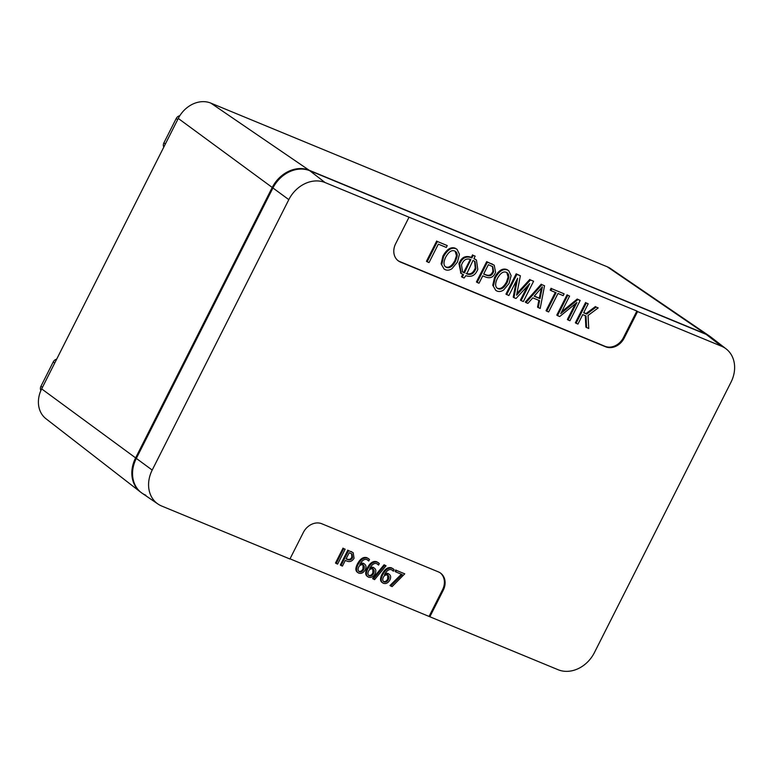 <?xml version="1.0" encoding="UTF-8"?>
<svg xmlns="http://www.w3.org/2000/svg" width="773" height="773" viewBox="0 0 773 773"><rect width="100%" height="100%" fill="white"/><g stroke="black" fill="none" stroke-linecap="round" stroke-linejoin="round"><path stroke-width="1.16" d="M710.542 336.815L709.836 336.303A30.485 24.997 126 0 0 709.324 335.946A30.485 24.997 126 0 0 705.556 333.907L309.123 170.224A30.485 24.997 126 0 0 272.135 187.636L135.526 458.08A30.485 24.997 126 0 0 140.406 491.976A30.485 24.997 126 0 0 140.908 492.353L141.614 492.865A30.485 24.997 -54 0 1 136.241 458.592L272.84 188.148A30.485 24.997 -54 0 1 309.828 170.736L706.261 334.419A30.485 24.997 -54 0 1 710.542 336.815A30.485 24.997 -54 0 1 711.044 337.192L726.205 348.952A29.905 24.523 126 0 0 721.518 346.236L637.57 311.577L624.169 338.101A15.247 12.503 -54 0 1 605.684 346.806L400.462 262.076A15.247 12.503 -54 0 1 398.327 260.878A15.247 12.503 -54 0 1 395.641 243.737L409.033 217.213L325.085 182.554A29.905 24.523 126 0 0 288.812 199.637L152.204 470.071A29.905 24.523 126 0 0 157.982 504.044A29.905 24.523 126 0 0 161.683 506.035L289.933 558.995L303.335 532.471A15.247 12.503 -54 0 1 321.829 523.765L438.426 571.904A15.247 12.503 -54 0 1 440.562 573.102A15.247 12.503 -54 0 1 443.258 590.243L429.856 616.767L558.116 669.727A29.905 24.523 126 0 0 594.389 652.644L730.997 382.21A29.905 24.523 126 0 0 726.205 348.952M157.982 504.044L142.126 493.232A30.485 24.997 -54 0 1 141.614 492.865M40.901 390.5A4.57 3.749 -54 0 1 40.94 386.287L53.231 361.948A4.57 3.749 -54 0 1 56.671 359.174M140.406 491.976L45.965 418.734A26.842 22.011 -54 0 1 41.665 388.887L178.273 118.443A26.842 22.011 -54 0 1 210.826 103.109L607.269 266.801A26.842 22.011 -54 0 1 610.583 268.589L709.324 335.946M163.818 147.054A4.57 3.749 -54 0 1 163.886 142.889L176.186 118.549A4.57 3.749 -54 0 1 179.8 115.737M409.033 217.213L636.875 311.036L623.463 337.588A15.247 12.503 -54 0 1 604.969 346.294L399.757 261.564A15.247 12.503 -54 0 1 397.979 260.617M637.57 311.577L636.875 311.036M290.02 558.831L429.856 616.767M374.576 579.644L372.605 578.61L384.084 564.773L386.056 565.807L374.576 579.644M373.311 579.122L384.79 565.285L386.056 565.807M384.79 565.285L384.084 564.773M368.508 575.276L368.595 575.315C370.277 575.808 371.687 575.035 372.828 572.986L372.895 569.092M368.595 575.315L369.301 575.827C367.755 574.938 367.513 573.324 368.576 570.996C369.668 569.179 371.05 568.522 372.721 569.015C374.325 569.749 374.596 571.247 373.533 573.498C372.393 575.547 370.982 576.32 369.301 575.827L368.827 575.566M372.721 569.015L373.291 569.324M378.567 565.082L376.77 563.633C374.229 562.821 371.852 564.493 369.639 568.667L373.697 567.769C375.968 568.889 376.432 570.928 375.06 573.885C373.349 576.871 371.185 577.972 368.557 577.17C365.938 575.885 365.716 573.064 367.89 568.696C370.692 563.353 373.871 561.208 377.427 562.251L379.33 563.565L378.567 565.082L377.234 563.855M377.958 562.406L379.33 563.565M367.851 576.658C365.233 575.373 365.011 572.551 367.185 568.184C369.987 562.841 373.166 560.686 376.722 561.739L378.625 563.053M368.557 577.17L367.04 576.214M372.992 567.247L374.519 568.213L372.992 567.247L370.451 567.218M377.601 564.097L376.77 563.633M358.682 571.218L358.769 571.257C360.45 571.749 361.851 570.976 362.991 568.928L363.068 565.034M358.769 571.257L359.474 571.769C357.928 570.88 357.686 569.266 358.749 566.928C359.841 565.121 361.223 564.464 362.885 564.957C364.498 565.691 364.769 567.189 363.697 569.44C362.556 571.489 361.155 572.262 359.474 571.769L359.001 571.508M362.885 564.957L363.455 565.266M368.731 561.024L366.933 559.575C364.402 558.753 362.025 560.435 359.803 564.609L363.861 563.71C366.141 564.831 366.595 566.87 365.233 569.827C363.513 572.812 361.349 573.914 358.73 573.112C356.111 571.827 355.889 569.005 358.054 564.638C360.865 559.294 364.044 557.14 367.59 558.193L369.504 559.507L368.731 561.024L367.397 559.797M368.132 558.348L369.504 559.507M358.025 572.6C355.406 571.315 355.184 568.493 357.348 564.126C360.16 558.782 363.339 556.628 366.885 557.681L368.798 558.995M358.73 573.112L357.213 572.155M363.155 563.188L364.682 564.155L363.155 563.188L360.614 563.159M367.764 560.038L366.933 559.575M347.676 559.565L346.062 558.898L349.193 552.714L351.995 553.999L352.536 557.72C351.444 559.787 349.831 560.406 347.676 559.565L346.971 559.053C349.125 559.894 350.739 559.275 351.831 557.198L351.609 553.748M346.159 558.715L346.971 559.053M347.009 561.14L345.289 560.435L342.439 566.078L341.038 565.498L348.546 550.618L353.203 552.705L354.044 558.251C352.237 561.256 349.898 562.222 347.009 561.14M348.546 550.618L353.203 552.705M341.038 565.498L340.333 564.986L347.84 550.105M586.562 327.617L586.021 315.973L582.726 314.611L577.953 324.061L576.078 323.288L586.321 303.006L588.195 303.779L583.644 312.794L586.736 314.07L596.157 307.065L598.205 307.915L588.05 315.471L588.746 328.515L585.857 327.105L585.325 315.684M598.205 307.915L596.157 307.065M586.736 314.07L586.031 313.548L595.452 306.552M583.741 312.611L586.031 313.548M588.195 303.779L586.321 303.006M576.078 323.288L575.373 322.776L585.615 302.485M564.097 293.827L563.188 295.634L557.98 293.479L548.646 311.963L546.762 311.181L556.096 292.706L550.907 290.561L551.816 288.754L564.097 293.827L551.816 288.754M550.907 290.561L550.202 290.049L551.11 288.242M546.762 311.181L546.057 310.669L555.304 292.378M540.008 298.649L534.172 296.243L542.424 286.793L540.008 298.649L539.303 298.136L541.371 288M534.307 296.078L539.303 298.136M538.24 307.664L539.593 300.658L532.781 297.847L527.911 303.393L525.998 302.61L541.96 284.686L544.54 285.749L540.192 308.466L537.535 307.152L538.849 300.349M544.54 285.749L541.96 284.686M525.998 302.61L525.292 302.098L541.255 284.174M470.873 259.573L464.399 272.937L462.573 271.97L461.491 264.868L462.399 263.081C464.244 259.37 467.076 258.201 470.873 259.573M462.235 271.709L463.694 272.425L470.293 259.351M464.399 272.937L463.694 272.425M472.999 260.443L475.009 261.496L475.936 268.675L475.037 270.463C473.192 274.048 470.419 275.188 466.718 273.893L472.999 260.443M466.013 273.381C469.713 274.676 472.487 273.536 474.332 269.951L475.231 268.163L474.641 261.245M473.888 258.684L476.448 260.028L477.811 269.477L476.951 271.178C474.545 275.826 470.834 277.323 465.829 275.661L464.129 278L462.235 277.217L463.5 274.695L461.239 273.487L459.645 264.028L460.505 262.327C462.93 257.515 466.689 256.008 471.772 257.815L473.269 255.37L475.163 256.153L473.888 258.684M475.163 256.153L473.269 255.37M471.994 257.902L471.288 257.39L472.564 254.858M460.901 273.227L458.94 263.516L459.8 261.815C462.225 257.003 465.984 255.496 471.066 257.293L471.288 257.39M462.235 277.217L461.529 276.705L462.718 274.357M473.975 258.511L476.448 260.028M445.316 266.675L445.741 266.878C448.794 268.096 451.828 266.028 454.833 260.675L456.457 255.708L455.152 251.215M445.741 266.878L446.446 267.39C443.509 266.038 443.209 262.723 445.528 257.477C448.63 251.843 451.703 249.689 454.756 251.032C456.611 251.921 457.403 253.65 457.162 256.221L455.539 261.187C452.534 266.54 449.5 268.608 446.446 267.39L445.654 266.956M454.756 251.032L455.519 251.457M441.808 264.385L443.596 256.646C447.49 249.737 451.596 247.099 455.906 248.722L457.056 249.36L459.442 254.288L457.452 262.057L451.963 268.675C449.615 270.221 447.393 270.569 445.296 269.7L444.089 269.033L441.103 263.873L442.89 256.134C446.784 249.225 450.891 246.587 455.2 248.21L457.056 249.36M444.089 269.033L441.103 263.873M447.238 245.582L446.301 247.437L438.339 244.152L429.034 262.578L427.16 261.796L437.402 241.514L447.238 245.582L437.402 241.514M427.16 261.796L426.454 261.284L436.697 241.002M488.372 264.695L492.768 266.675L493.647 271.7L492.961 273.072C491.551 275.739 489.348 276.454 486.352 275.198L483.637 274.077L488.372 264.695M483.724 273.893L485.647 274.686C488.642 275.932 490.845 275.227 492.256 272.56L492.942 271.188L492.401 266.424M487.386 262.153L494.218 265.207L495.59 272.357L494.797 273.922C492.797 277.565 489.705 278.589 485.512 276.985L482.748 275.845L479.018 283.208L477.144 282.435L487.386 262.153L486.681 261.641L494.218 265.207M477.144 282.435L476.439 281.923L486.681 261.641M496.971 288.01L497.397 288.213C500.46 289.421 503.484 287.353 506.489 282.01L508.112 277.043L506.808 272.55M497.397 288.213L498.102 288.725C495.174 287.363 494.865 284.058 497.184 278.802C500.286 273.169 503.358 271.023 506.421 272.357C508.267 273.246 509.069 274.975 508.818 277.555L507.194 282.522C504.189 287.865 501.165 289.933 498.102 288.725L497.31 288.281M506.421 272.357L507.175 272.782M493.474 285.71L495.261 277.971C499.155 271.072 503.252 268.424 507.571 270.048L508.711 270.685L511.098 275.613L509.107 283.382L503.629 290.001C501.271 291.556 499.049 291.894 496.952 291.034L495.754 290.368L492.759 285.198L494.556 277.459C498.45 270.55 502.547 267.912 506.866 269.535L508.711 270.685M495.754 290.368L492.759 285.198M508.876 295.537L505.948 294.107L516.19 273.826L520.374 275.777L516.596 295.189L530.491 279.952L533.602 281.237L523.35 301.518L521.128 300.6L529.698 283.623L516.026 298.494L513.939 297.634L517.601 278.27L508.876 295.537M513.939 297.634L513.233 297.122L516.316 280.812M521.128 300.6L520.422 300.088L527.563 285.952M533.602 281.237L530.491 279.952M516.944 293.489L529.785 279.44M506.653 294.619L516.895 274.338L520.374 275.777M516.895 274.338L516.19 273.826M577.953 299.547L580.175 300.465L577.247 299.035L577.953 299.547L560.725 313.616L569.585 296.088L567.053 294.822L569.585 296.088M561.662 311.761L577.247 299.035M580.175 300.465L569.923 320.747L568.097 319.993L576.919 302.523L559.71 316.524L557.507 315.616L567.759 295.334M557.507 315.616L556.802 315.104L567.053 294.822M568.097 319.993L567.392 319.481L575.286 303.857M345.135 549.216L337.617 564.087L336.207 563.507L343.724 548.627L345.135 549.216L343.724 548.627M336.207 563.507L335.501 562.995L343.019 548.115M383.331 581.393L383.418 581.431C385.099 581.924 386.5 581.151 387.64 579.103L387.717 575.209M383.418 581.431L384.123 581.943C382.577 581.054 382.335 579.45 383.398 577.112C384.49 575.305 385.872 574.639 387.534 575.131C389.148 575.875 389.418 577.363 388.346 579.615C387.205 581.663 385.804 582.446 384.123 581.943L383.65 581.683M387.534 575.131L388.104 575.441M384.5 574.803L388.51 573.885C390.79 575.006 391.244 577.045 389.882 580.001C388.162 582.997 385.998 584.088 383.379 583.286C380.76 582.011 380.538 579.18 382.703 574.822C385.514 569.469 388.693 567.324 392.24 568.368L394.153 569.682L393.38 571.199L392.046 569.981M392.781 568.532L394.153 569.682M382.674 582.774C380.055 581.489 379.833 578.668 381.997 574.3C384.809 568.957 387.988 566.812 391.534 567.855L393.447 569.17M383.379 583.286L381.862 582.33M387.804 573.373L389.331 574.339L387.804 573.373L385.263 573.334M393.38 571.199L391.582 569.749C389.051 568.938 386.674 570.609 384.452 574.783M392.413 570.213L391.582 569.749M404.752 573.827L392.114 586.591L390.694 586.002L402.279 574.581L395.786 571.904L396.52 570.435L404.752 573.827L396.52 570.435M395.786 571.904L395.08 571.382L395.815 569.914M390.694 586.002L389.988 585.49L401.409 574.223M440.204 572.851A15.247 12.503 -54 0 1 442.552 589.731L429.141 616.274M145.894 495.261A30.485 24.997 -54 0 1 136.241 458.592L272.84 188.148A30.485 24.997 -54 0 1 309.828 170.736L706.261 334.419A30.485 24.997 -54 0 1 714.899 341.115M721.518 346.236L705.556 333.907L607.269 266.801M325.085 182.554L309.123 170.224L210.826 103.109M288.812 199.637L178.273 118.443M152.204 470.071L41.665 388.887M165.374 143.971L163.886 142.889M177.674 119.631L176.186 118.549M40.94 386.287L42.428 387.37M54.728 363.03L53.231 361.948M373.533 573.498L372.828 572.986M377.427 562.251L376.722 561.739M367.89 568.696L367.185 568.184M363.697 569.44L362.991 568.928M367.59 558.193L366.885 557.681M358.054 564.638L357.348 564.126M352.536 557.72L351.831 557.198M352.005 552.048L351.3 551.535M464.177 272.84L463.471 272.328M475.037 270.463L474.332 269.951M475.936 268.675L475.231 268.163M471.772 257.815L471.066 257.293M460.505 262.327L459.8 261.815M459.645 264.028L458.94 263.516M455.539 261.187L454.833 260.675M457.162 256.221L456.457 255.708M443.596 256.646L442.89 256.134M455.906 248.722L455.2 248.21M486.352 275.198L485.647 274.686M492.961 273.072L492.256 272.56M493.647 271.7L492.942 271.188M492.459 264.25L491.754 263.738M507.194 282.522L506.489 282.01M508.818 277.555L508.112 277.043M495.261 277.971L494.556 277.459M507.571 270.048L506.866 269.535M519.166 292.329L518.461 291.817M388.346 579.615L387.64 579.103M392.24 568.368L391.534 567.855M382.703 574.822L381.997 574.3M443.258 590.243L442.552 589.731M605.684 346.806L604.969 346.294M624.169 338.101L623.463 337.588M400.462 262.076L399.757 261.564M461.239 273.487L460.534 272.975"/></g></svg>
